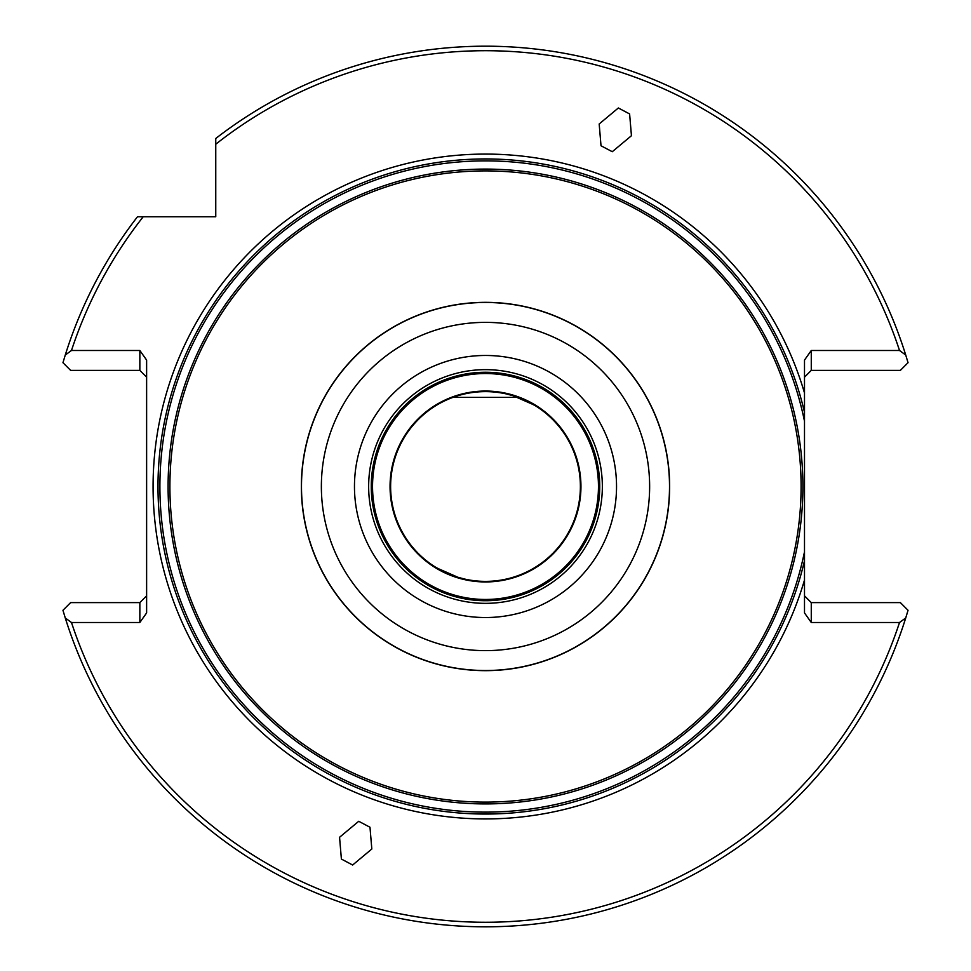 <?xml version="1.0" encoding="UTF-8"?>
<svg xmlns="http://www.w3.org/2000/svg" width="971" height="971" viewBox="0 0 971 971"><rect width="100%" height="100%" fill="white"/><g stroke="black" fill="none" stroke-linecap="round" stroke-linejoin="round"><path stroke-width="1.46" d="M452.899 397.394L518.101 397.394M513.113 395.719L522.689 399.215C542.583 408.56 539.39 407.407 513.113 395.719L505.757 393.801M503.087 393.255L500.101 392.745M618.357 107.987L599.18 123.972L601.013 145.759L612.264 151.719L631.441 135.722L629.609 113.935L618.357 107.987M457.887 577.272L448.311 573.788C428.417 564.43 431.61 565.595 457.887 577.272L465.243 579.202M467.913 579.736L470.899 580.257M352.643 865.015L371.82 849.018L369.987 827.243L358.736 821.284L339.559 837.281L341.391 859.056L352.643 865.015M580.379 486.495A94.879 94.879 0 0 0 485.5 391.616A94.879 94.879 0 0 0 390.621 486.495A94.879 94.879 0 0 0 485.5 581.386A94.879 94.879 0 0 0 580.379 486.495M522.689 399.215L535.13 405.623M804.498 580.015L804.498 392.988A332.422 332.422 0 0 0 153.078 486.495A332.422 332.422 0 0 0 804.498 580.015L804.498 612.919L811.271 622.496L899.522 622.496L905.725 617.981A440.312 440.312 0 0 1 65.275 617.981L71.478 622.496A435.797 435.797 0 0 0 899.522 622.496M169.901 486.495A315.599 315.599 0 0 0 485.5 802.107A315.599 315.599 0 0 0 801.099 486.495A315.599 315.599 0 0 0 485.5 170.896A315.599 315.599 0 0 0 169.901 486.495M669.65 486.495A184.15 184.15 0 0 1 485.5 670.658A184.15 184.15 0 0 1 301.35 486.495A184.15 184.15 0 0 1 485.5 302.345A184.15 184.15 0 0 1 669.65 486.495M390.051 486.495A95.449 95.449 0 0 1 485.5 391.046A95.449 95.449 0 0 1 580.949 486.495A95.449 95.449 0 0 1 485.5 581.945A95.449 95.449 0 0 1 390.051 486.495M371.262 486.495A114.238 114.238 0 0 0 485.5 600.733A114.238 114.238 0 0 0 599.738 486.495A114.238 114.238 0 0 0 485.5 372.257A114.238 114.238 0 0 0 371.262 486.495M372.536 486.495A112.964 112.964 0 0 0 485.5 599.459A112.964 112.964 0 0 0 598.464 486.495A112.964 112.964 0 0 0 485.5 373.544A112.964 112.964 0 0 0 372.536 486.495A112.964 112.964 0 0 1 485.5 373.544A112.964 112.964 0 0 1 598.464 486.495M602.348 486.495A116.848 116.848 0 0 0 485.5 369.648A116.848 116.848 0 0 0 368.652 486.495A116.848 116.848 0 0 0 485.5 603.343A116.848 116.848 0 0 0 602.348 486.495M899.522 350.495A435.797 435.797 0 0 0 215.756 144.218L215.756 138.489A440.312 440.312 0 0 1 905.725 355.022L899.522 350.495L811.271 350.495L804.498 360.083L804.498 392.988M143.223 216.751A435.797 435.797 0 0 0 71.478 350.495L65.275 355.022A440.312 440.312 0 0 1 137.494 216.751L215.756 216.751L215.756 144.218M71.478 350.495L139.848 350.495L146.621 360.083L146.621 612.919L139.848 622.496L71.478 622.496M65.275 355.022L62.957 362.693L70.628 370.376L139.848 370.376L146.621 377.161M905.725 355.022L908.043 362.693L900.372 370.376L811.271 370.376L804.498 377.161M65.275 617.981L62.957 610.298L70.628 602.615L139.848 602.615L146.621 595.842M905.725 617.981L908.043 610.298L900.372 602.615L811.271 602.615L804.498 595.842M811.271 602.615L811.271 622.496M811.271 350.495L811.271 370.376M139.848 370.376L139.848 350.495M139.848 622.496L139.848 602.615M448.311 573.788L435.87 567.367M804.498 412.287A327.506 327.506 0 0 0 157.994 486.495A327.506 327.506 0 0 0 804.498 560.704M804.498 421.232A325.601 325.601 0 0 0 159.899 486.495A325.601 325.601 0 0 0 804.498 551.771M802.908 486.495A317.408 317.408 0 0 0 485.5 169.088A317.408 317.408 0 0 0 168.092 486.495A317.408 317.408 0 0 0 485.5 803.915A317.408 317.408 0 0 0 802.908 486.495M354.464 486.495A131.036 131.036 0 0 0 485.5 617.532A131.036 131.036 0 0 0 616.536 486.495A131.036 131.036 0 0 0 485.5 355.471A131.036 131.036 0 0 0 354.464 486.495M301.483 486.495A184.017 184.017 0 0 0 485.5 670.512A184.017 184.017 0 0 0 669.517 486.495A184.017 184.017 0 0 0 485.5 302.479A184.017 184.017 0 0 0 301.483 486.495M321.365 486.495A164.135 164.135 0 0 0 485.5 650.631A164.135 164.135 0 0 0 649.635 486.495A164.135 164.135 0 0 0 485.5 322.372A164.135 164.135 0 0 0 321.365 486.495"/></g></svg>

